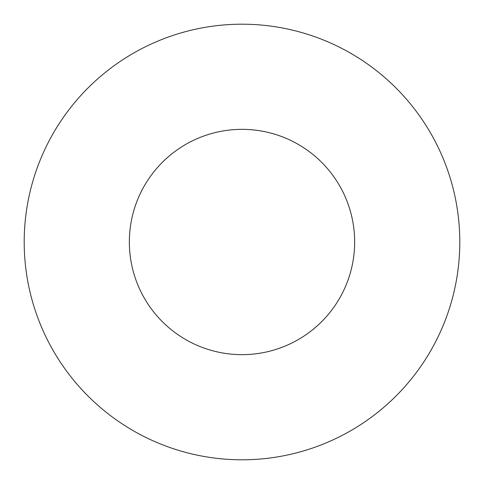 <?xml version="1.0" encoding="UTF-8"?>
<svg xmlns="http://www.w3.org/2000/svg" width="484" height="484" viewBox="0 0 484 484"><rect width="100%" height="100%" fill="white"/><g stroke="black" fill="none" stroke-linecap="round" stroke-linejoin="round"><path stroke-width="0.73" d="M459.8 242A217.8 217.8 0 0 0 133.1 53.379A217.8 217.8 0 0 0 133.1 430.621A217.8 217.8 0 0 0 459.8 242M354.657 242A112.657 112.657 0 0 0 185.674 144.438A112.657 112.657 0 0 0 185.674 339.562A112.657 112.657 0 0 0 354.657 242"/></g></svg>
